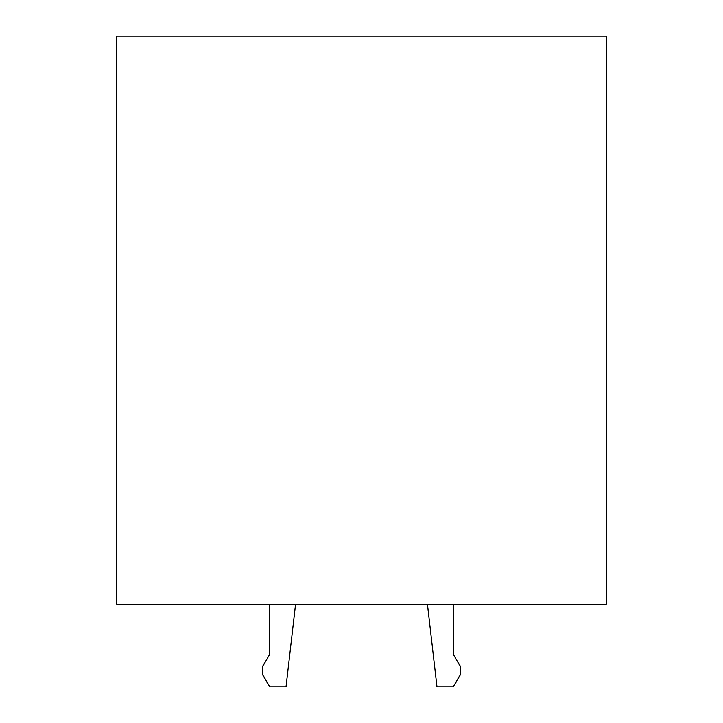 <?xml version="1.0" encoding="UTF-8"?>
<svg xmlns="http://www.w3.org/2000/svg" width="723" height="723" viewBox="0 0 723 723"><rect width="100%" height="100%" fill="white"/><g stroke="black" fill="none" stroke-linecap="round" stroke-linejoin="round"><path stroke-width="0.54" stroke-dasharray="3.62 2.71" d="M269.706 686.85L286.028 686.85L295.553 604.32L269.706 604.32L269.706 654.216L262.566 666.579L262.566 674.487L269.706 686.85M269.706 604.32L295.553 604.32M460.434 666.579L453.294 654.216L453.294 604.32L427.447 604.32L436.972 686.85L453.294 686.85L460.434 674.487L460.434 666.579M427.447 604.32L453.294 604.32M116.719 36.15L116.719 604.32L606.281 604.32L606.281 36.15L116.719 36.15"/><path stroke-width="1.08" d="M295.553 604.32L286.028 686.85L269.706 686.85L262.566 674.487L262.566 666.579L269.706 654.216L269.706 604.32M453.294 604.32L453.294 654.216L460.434 666.579L460.434 674.487L453.294 686.85L436.972 686.85L427.447 604.32M606.281 604.32L116.719 604.32L116.719 36.15L606.281 36.15L606.281 604.32"/></g></svg>
